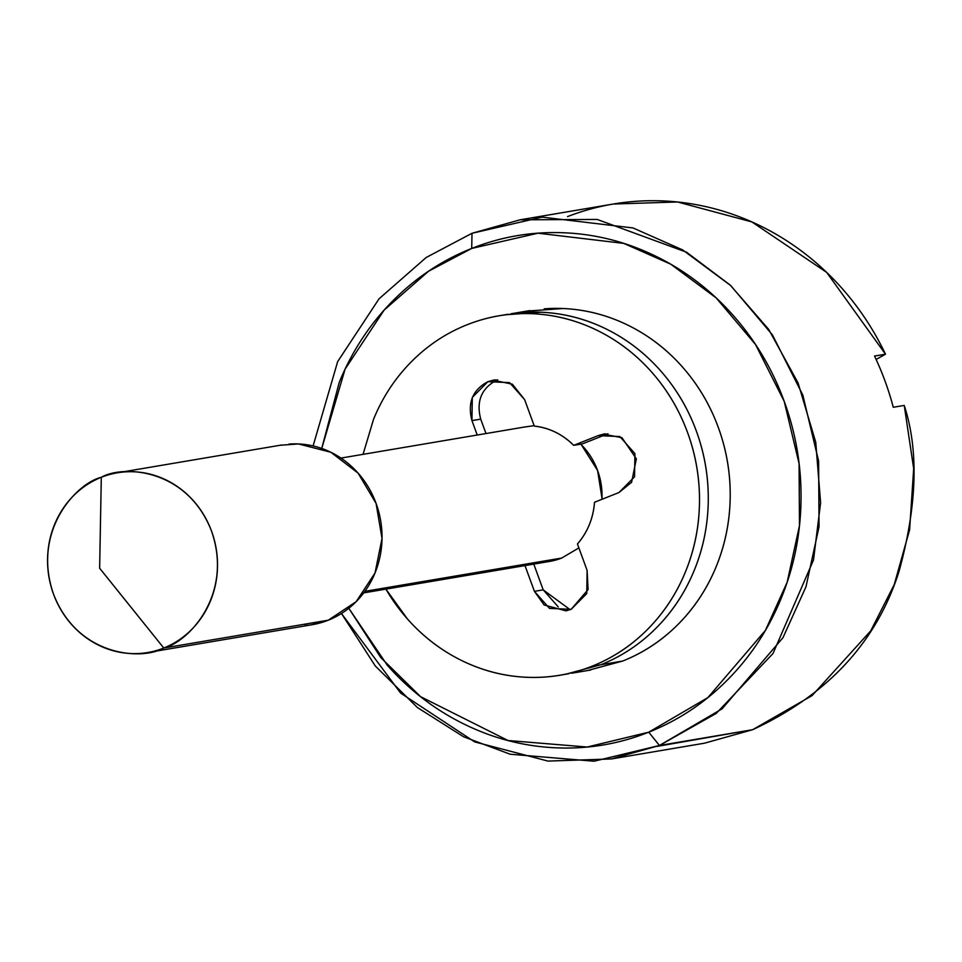 <?xml version="1.0" encoding="UTF-8"?>
<svg xmlns="http://www.w3.org/2000/svg" width="962" height="962" viewBox="0 0 962 962"><rect width="100%" height="100%" fill="white"/><g stroke="black" fill="none" stroke-linecap="round" stroke-linejoin="round"><path stroke-width="1.44" d="M163.78 648.027A91.137 84.812 80.4 0 1 140.56 653.402A91.137 84.812 80.4 0 1 49.892 581.782A91.137 84.812 80.4 0 1 101.299 477.296C76.924 483.056 31.457 530.471 53.499 594.083C77.706 656.842 141.919 660.653 163.78 648.027L99.639 568.229L101.299 477.296L99.639 568.229L163.78 648.027C188.155 642.267 233.622 594.853 211.58 531.24C187.386 468.482 123.172 464.682 101.299 477.296A91.137 84.812 80.4 0 1 124.531 471.933A91.137 84.812 80.4 0 1 215.187 543.554A91.137 84.812 80.4 0 1 163.78 648.027L328.282 620.201L163.78 648.027M305.05 625.577A91.137 84.812 -99.6 0 0 328.282 620.201L356.144 601.683L375.024 572.979L382.022 538.467L376.082 503.415L358.104 473.136L330.844 452.248L298.424 443.939L280.231 445.25M544.312 562.073A68.35 63.6 -99.6 0 0 561.736 558.044L364.887 591.341L561.736 558.044L578.883 547.895M321.765 448.448L345.081 369.143L384.151 310.077L428.583 271.224L471.717 248.436L537.962 233.189L623.797 243.398L670.767 264.189L716.185 297.931L755.507 344.48L784.186 401.274L799.073 463.552L799.482 525.577L787.156 582.263L765.415 630.387L707.912 697.57L648.749 732.178L587.181 747.029L508.02 740.512L420.574 696.668L380.82 657.623L348.809 608.285L387.205 665.115C409.415 690.235 435.173 709.956 464.466 724.29C493.771 738.624 524.374 746.464 556.313 747.835C588.239 749.206 619.047 743.987 648.749 732.178C678.438 720.37 704.761 702.873 727.705 679.689C750.649 656.517 768.482 629.413 781.18 598.376C793.878 567.352 800.48 534.764 801.009 500.613C801.526 466.462 795.923 433.345 784.186 401.274C772.45 369.204 755.471 340.608 733.26 315.488C711.05 290.38 685.305 270.659 656 256.325C626.707 241.991 596.091 234.139 564.165 232.78C532.239 231.409 501.418 236.628 471.717 248.436L471.993 233.285L426.214 257.479L379.064 298.785L337.662 361.604L313.107 445.923L337.662 361.604L379.064 298.785L426.214 257.479L471.993 233.285L520.105 219.805L597.246 219.456L686.555 252.212L730.254 285.137L768.65 329.353L798.063 382.912L815.74 442.219L820.61 502.705L813.491 560.016L773.027 653.463L716.293 713.359L659.439 745.478L648.749 732.178L659.439 745.478L611.327 758.958L548.003 761.086L474.687 741.906L400.601 693.073L341.462 613.503L375.288 665.969L417.376 707.515L463.588 736.772L510.125 754.22L594.119 761.219L659.439 745.478L752.645 729.701L659.439 745.478L722.077 708.838L782.96 637.698L805.988 586.748L819.047 526.719L818.614 461.051L802.837 395.105L772.474 334.968L730.843 285.69L682.743 249.964L633.02 227.946L542.147 217.135L471.993 233.285L471.717 248.436C442.027 260.245 415.704 277.741 392.761 300.914C369.817 324.098 351.996 351.202 339.297 382.239L321.729 448.436M526.611 311.135L563.01 308.525C585.545 309.487 607.154 315.031 627.837 325.144C648.52 335.257 666.69 349.182 682.371 366.907C698.051 384.632 710.028 404.822 718.313 427.465C726.599 450.096 730.555 473.472 730.194 497.582C729.821 521.693 725.156 544.696 716.197 566.594C707.226 588.491 694.648 607.623 678.451 623.989C662.253 640.355 643.674 652.705 622.715 661.038L600.781 664.754L565.5 674.278L600.781 664.754L622.715 661.038A182.275 169.613 -99.6 0 0 725.528 452.068A182.275 169.613 -99.6 0 0 544.203 308.826M567.508 216.606A273.4 254.425 80.4 0 1 885.497 354.208L876.117 359.439L885.497 354.208L826.707 272.426L751.899 221.933L677.537 201.984L613.323 204.028L520.105 219.805M611.327 758.958L704.545 743.181L752.645 729.701L812.06 695.622L870.706 630.904L894.215 584.68L909.607 529.797L913.684 468.662L904.232 405.423L893.265 407.275A273.4 254.425 -99.6 0 0 874.53 356.06L885.497 354.208L874.53 356.06A273.4 254.425 80.4 0 1 893.265 407.275L904.232 405.423C918.926 450.372 917.135 505.868 898.881 571.945C876.31 642.375 827.573 694.961 752.645 729.701L657.142 746.38M504.677 314.839L541.077 312.229C563.612 313.191 585.221 318.735 605.904 328.848C626.587 338.973 644.756 352.898 660.437 370.623C676.118 388.347 688.095 408.537 696.38 431.168C704.665 453.811 708.621 477.188 708.26 501.286C707.888 525.396 703.222 548.4 694.263 570.31C685.293 592.207 672.715 611.339 656.517 627.705C640.319 644.071 621.741 656.409 600.781 664.754A182.275 169.613 -99.6 0 0 703.595 455.784A182.275 169.613 -99.6 0 0 522.27 312.542A182.275 169.613 80.4 0 1 703.595 455.784A182.275 169.613 80.4 0 1 600.781 664.754L592.003 666.233L600.781 664.754C621.741 656.409 640.319 644.071 656.517 627.705C672.715 611.339 685.293 592.207 694.263 570.31C703.222 548.4 707.888 525.396 708.26 501.286C708.621 477.188 704.665 453.811 696.38 431.168C688.095 408.537 676.118 388.347 660.437 370.623C644.756 352.898 626.587 338.973 605.904 328.848C585.221 318.735 563.612 313.191 541.077 312.229L504.677 314.839M545.262 562.157L561.736 558.044M602.152 499.23L597.582 470.454L580.928 444.119M534.15 425.661L523.905 427.128M622.715 661.038L587.421 670.562M601.947 499.302A68.35 63.6 -99.6 0 0 580.699 444.167M310.63 624.963L328.282 620.201A91.137 84.812 -99.6 0 0 379.689 515.716A91.137 84.812 -99.6 0 0 289.021 444.095M497.667 379.81L487.878 381.686L493.217 380.182L512.361 384.187L524.639 399.663L534.307 426.094A69.865 65.019 80.4 0 1 573.689 445.346L598.16 435.618L619.841 436.556L634.92 453.607L634.559 476.791L618.987 492.532L594.516 502.26A69.865 65.019 80.4 0 1 577.44 543.963L587.109 570.394L586.76 593.578L571.175 609.319L549.506 608.393L534.415 591.341L524.999 565.596M467.051 324.771A182.275 169.613 80.4 0 1 513.492 314.021A182.275 169.613 80.4 0 1 694.817 457.263A182.275 169.613 80.4 0 1 592.003 666.233A182.275 169.613 80.4 0 1 545.562 676.971A182.275 169.613 80.4 0 1 385.894 589.129L407.395 618.903C423.064 636.628 441.245 650.552 461.928 660.666C482.611 670.779 504.22 676.322 526.755 677.284C549.29 678.246 571.043 674.566 592.003 666.233C612.974 657.9 631.553 645.55 647.751 629.184C663.936 612.818 676.526 593.686 685.485 571.789C694.456 549.891 699.121 526.887 699.482 502.777C699.855 478.667 695.899 455.303 687.614 432.659C679.328 410.016 667.339 389.826 651.671 372.102C635.99 354.377 617.808 340.452 597.125 330.339C576.442 320.226 554.833 314.682 532.299 313.72C509.764 312.746 488.011 316.438 467.051 324.771C446.091 333.105 427.501 345.454 411.315 361.82C395.117 378.174 382.527 397.318 373.569 419.216L363.059 454.341M496.62 380.206L487.878 381.686C472.655 389.802 467.34 402.777 471.945 420.61L480.711 419.131L485.99 433.549L480.711 419.131L471.945 420.61L477.224 435.028L471.945 420.61L472.294 397.426L487.878 381.686L509.559 382.611L524.639 399.663L534.307 426.094C549.35 427.825 562.481 434.235 573.689 445.346L582.455 443.867L606.926 434.139L582.455 443.867L573.689 445.346L598.16 435.618L606.926 434.139L598.16 435.618L603.499 434.127L621.993 437.722L636.351 458.838L631.601 482.311L618.987 492.532L594.516 502.26C593.253 518.326 587.566 532.226 577.44 543.963L587.109 570.394L588.095 589.562L571.175 609.319L565.836 610.822L544.119 604.966L534.415 591.341L543.193 589.862L533.525 563.431L543.193 589.862L570.153 609.704M558.273 606.914L543.193 589.862L534.415 591.341L524.747 564.91M480.711 419.131C476.106 401.298 481.421 388.323 496.645 380.194L496.693 380.182M607.948 433.754L606.926 434.139M147.751 652.525L312.241 624.699M363.768 592.869L549.699 561.411M590.644 670.021L571.921 673.196M529.834 310.594L511.111 313.756M340.969 458.08L526.899 426.623M117.34 472.811L281.842 444.973M495.189 379.846L493.217 380.182M502.332 315.235L507.9 314.297M563.143 674.675L568.71 673.737M565.836 610.822L567.159 610.593M603.499 434.127L605.471 433.79"/></g></svg>
